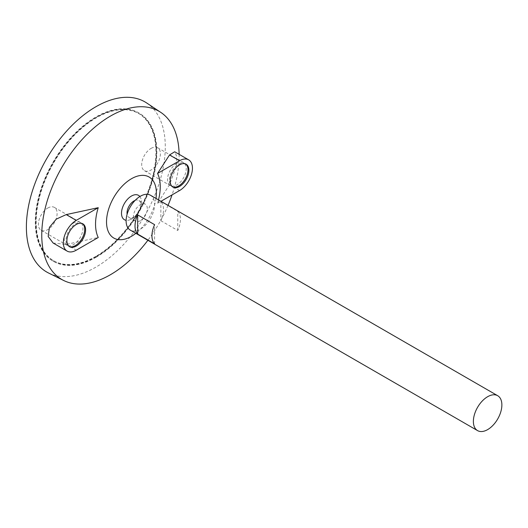 <?xml version="1.0" encoding="UTF-8"?>
<svg xmlns="http://www.w3.org/2000/svg" width="528" height="528" viewBox="0 0 528 528"><rect width="100%" height="100%" fill="white"/><g stroke="black" fill="none" stroke-linecap="round" stroke-linejoin="round"><path stroke-width="0.4" stroke-dasharray="2.64 1.98" d="M95.839 256.37A85.001 49.078 -60 0 1 53.341 260.581A85.001 49.078 -60 0 1 53.341 162.433A85.001 49.078 -60 0 1 138.343 113.355A85.001 49.078 -60 0 1 151.371 181.467A85.001 49.078 -60 0 1 95.839 256.37M150.434 195.221A20.15 11.629 -60 0 1 153.523 211.365A20.15 11.629 -60 0 1 140.362 229.126A20.15 11.629 -60 0 1 130.291 230.122M160.842 220.717L177.758 230.485A20.15 11.629 120 0 0 177.758 211.306L160.842 201.538A20.15 11.629 -60 0 1 160.842 220.717L160.842 201.538M140.362 220.684A9.814 5.669 -60 0 1 135.452 221.173A9.814 5.669 -60 0 1 135.452 209.84A9.814 5.669 -60 0 1 145.273 204.171A9.814 5.669 -60 0 1 146.777 212.038A9.814 5.669 -60 0 1 140.362 220.684M135.109 200.409A9.814 5.669 -60 0 1 138.871 200.475A9.814 5.669 -60 0 1 140.375 208.342A9.814 5.669 -60 0 1 133.967 216.995A9.814 5.669 -60 0 1 129.056 217.483A9.814 5.669 -60 0 1 127.116 214.256M139.861 196.522A14.078 8.131 -60 0 1 141.365 200.66A14.078 8.131 -60 0 1 131.459 219.028A14.078 8.131 -60 0 1 130.469 219.542A14.078 8.131 -60 0 1 126.126 220.315M155.998 198.436A35.257 20.354 -60 0 1 135.854 233.33M179.117 154.334A97.139 56.087 -60 0 1 172.055 194.885M168.029 205.379A97.139 56.087 -60 0 1 147.886 240.28M158.506 199.881A45.745 26.413 -60 0 1 157.555 203.26L169.508 184.774L176.293 166.274L176.847 156.691L174.689 151.774M53.143 243.032L66.224 244.411L98.234 237.508M146.738 103.013A98.221 56.707 -60 0 1 159.502 182.272A98.221 56.707 -60 0 1 95.839 267.168A98.221 56.707 -60 0 1 48.583 273.022M95.839 256.885A85.628 49.441 -60 0 1 53.024 261.122A85.628 49.441 -60 0 1 53.024 162.248A85.628 49.441 -60 0 1 138.653 112.814A85.628 49.441 -60 0 1 151.78 181.427A85.628 49.441 -60 0 1 95.839 256.885M96.287 257.143A85.628 49.441 -60 0 1 53.473 261.38A85.628 49.441 -60 0 1 53.473 162.505A85.628 49.441 -60 0 1 139.102 113.071A85.628 49.441 -60 0 1 152.229 181.685A85.628 49.441 -60 0 1 96.287 257.143M96.287 256.628A85.001 49.078 -60 0 1 53.79 260.839A85.001 49.078 -60 0 1 53.783 162.69A85.001 49.078 -60 0 1 138.785 113.612A85.001 49.078 -60 0 1 151.813 181.724A85.001 49.078 -60 0 1 96.287 256.628M154.612 243.857L154.612 224.671M177.758 230.485L177.758 211.306M157.555 203.26L160.954 201.3M185.691 163.977A13.22 7.636 120 0 0 185.262 163.693A13.22 7.636 120 0 0 178.649 164.347A13.22 7.636 120 0 0 170.009 176.002A13.22 7.636 120 0 0 172.042 186.595A13.22 7.636 120 0 0 172.498 186.826M82.401 223.608A13.22 7.636 120 0 0 81.972 223.324A13.22 7.636 120 0 0 75.359 223.984A13.22 7.636 120 0 0 66.726 235.633A13.22 7.636 120 0 0 68.752 246.226A13.22 7.636 120 0 0 69.208 246.457M151.048 148.414A13.22 7.636 -60 0 1 157.661 147.754A13.22 7.636 -60 0 1 157.661 163.027A13.22 7.636 -60 0 1 144.434 170.656A13.22 7.636 -60 0 1 142.408 160.063A13.22 7.636 -60 0 1 151.048 148.414M176.867 163.317A13.22 7.636 120 0 0 168.234 174.973A13.22 7.636 120 0 0 170.26 185.566A13.22 7.636 120 0 0 183.48 177.936A13.22 7.636 120 0 0 183.48 162.664A13.22 7.636 120 0 0 176.867 163.317M47.758 208.045A13.22 7.636 -60 0 1 54.371 207.392A13.22 7.636 -60 0 1 54.371 222.658A13.22 7.636 -60 0 1 41.144 230.294A13.22 7.636 -60 0 1 39.118 219.694A13.22 7.636 -60 0 1 47.758 208.045M73.583 222.955A13.22 7.636 120 0 0 64.944 234.604A13.22 7.636 120 0 0 66.97 245.203A13.22 7.636 120 0 0 80.19 237.567A13.22 7.636 120 0 0 80.19 222.301A13.22 7.636 120 0 0 73.583 222.955M66.224 244.411L76.25 250.199M169.508 184.774L179.54 190.568M145.273 204.171L138.871 200.475M135.452 221.173L129.056 217.483M130.442 219.549A18.889 18.889 0 0 0 141.365 200.66M139.102 113.071L138.653 112.814M53.473 261.38L53.024 261.122M138.785 113.612L138.343 113.355M53.79 260.839L53.341 260.581M172.042 186.595L172.927 187.11M185.262 163.693L186.153 164.208M68.752 246.226L69.643 246.741M81.972 223.324L82.863 223.839M144.434 170.656L170.26 185.566M157.661 147.754L183.48 162.664M41.144 230.294L66.97 245.203M54.371 207.392L80.19 222.301"/><path stroke-width="0.79" d="M487.628 429.614A20.15 11.629 -60 0 1 477.556 430.61A20.15 11.629 -60 0 1 477.556 407.345A20.15 11.629 -60 0 1 497.699 395.716A20.15 11.629 -60 0 1 500.788 411.86A20.15 11.629 -60 0 1 487.628 429.614M477.556 430.61L130.291 230.122A20.15 11.629 -60 0 1 130.291 206.857A20.15 11.629 -60 0 1 150.434 195.221L497.699 395.716M137.689 214.903L154.612 224.671A20.15 11.629 120 0 0 154.612 243.857L137.689 234.089A20.15 11.629 -60 0 1 137.689 214.903L137.689 234.089M127.116 214.256A9.814 5.669 -60 0 1 135.109 200.409M126.126 220.315A14.078 8.131 -60 0 1 124.417 203.465A14.078 8.131 -60 0 1 139.861 196.522M135.854 233.33A35.257 20.354 -60 0 1 131.459 236.32A35.257 20.354 -60 0 1 106.57 220.202A35.257 20.354 -60 0 1 134.396 177.25A35.257 20.354 -60 0 1 155.998 198.436M147.886 240.28A97.139 56.087 -60 0 1 110.444 274.712A97.139 56.087 -60 0 1 63.71 280.507A97.139 56.087 -60 0 1 61.875 167.356A97.139 56.087 -60 0 1 160.783 112.372A97.139 56.087 -60 0 1 179.117 154.334M172.055 194.885A97.139 56.087 -60 0 1 168.029 205.379M160.954 201.3L179.54 190.568A18.262 10.54 120 0 0 191.466 174.478A18.262 10.54 120 0 0 188.668 159.845L174.689 151.774L169.508 154.961L157.555 173.441A45.745 26.413 -60 0 1 158.506 199.881M98.234 207.689L66.224 214.592L56.324 219.1L49.434 227.324L48.18 236.498L53.143 243.032L67.122 251.104A18.262 10.54 120 0 0 76.25 250.199L98.234 237.508A45.745 26.413 -60 0 1 98.234 207.689L76.25 220.381A18.262 10.54 120 0 0 64.324 236.471A18.262 10.54 120 0 0 67.122 251.104M63.71 280.507L48.583 273.022A98.221 56.707 -60 0 1 46.728 158.611A98.221 56.707 -60 0 1 146.738 103.013L160.783 112.372M76.25 224.492A13.22 7.636 120 0 0 67.617 236.148A13.22 7.636 120 0 0 69.643 246.741A13.22 7.636 120 0 0 82.863 239.111A13.22 7.636 120 0 0 82.863 223.839A13.22 7.636 120 0 0 76.25 224.492M179.54 164.861A13.22 7.636 120 0 0 170.9 176.517A13.22 7.636 120 0 0 172.927 187.11A13.22 7.636 120 0 0 186.153 179.474A13.22 7.636 120 0 0 186.153 164.208A13.22 7.636 120 0 0 179.54 164.861M188.668 159.845A18.262 10.54 120 0 0 179.54 160.75L157.555 173.441M172.498 186.826A13.22 7.636 120 0 0 185.262 178.959A13.22 7.636 120 0 0 185.691 163.977M69.208 246.457A13.22 7.636 120 0 0 81.972 238.597A13.22 7.636 120 0 0 82.401 223.608M66.224 214.592L76.25 220.381M169.508 154.961L179.54 160.75"/></g></svg>
